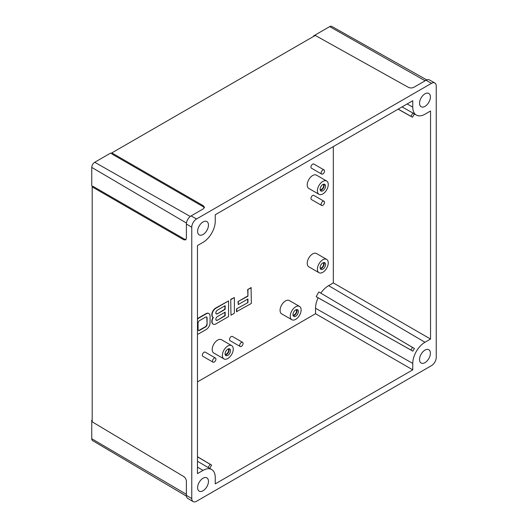 <?xml version="1.0" encoding="UTF-8"?>
<svg xmlns="http://www.w3.org/2000/svg" width="528" height="528" viewBox="0 0 528 528"><rect width="100%" height="100%" fill="white"/><g stroke="black" fill="none" stroke-linecap="round" stroke-linejoin="round"><path stroke-width="0.79" d="M322.832 201.392A2.402 1.386 120 0 0 321.262 203.504A2.402 1.386 120 0 0 321.631 205.432A2.402 1.386 120 0 0 322.832 205.313A2.402 1.386 120 0 0 324.397 203.194A2.402 1.386 120 0 0 324.034 201.274A2.402 1.386 120 0 0 322.832 201.392M324.034 201.274L313.85 195.393A2.402 1.386 120 0 0 312.649 195.512A2.402 1.386 120 0 0 311.084 197.63A2.402 1.386 120 0 0 311.454 199.551L321.631 205.432M322.832 170.042A2.402 1.386 120 0 0 321.262 172.161A2.402 1.386 120 0 0 321.631 174.082A2.402 1.386 120 0 0 322.832 173.963A2.402 1.386 120 0 0 324.397 171.844A2.402 1.386 120 0 0 324.034 169.924A2.402 1.386 120 0 0 322.832 170.042M324.034 169.924L313.85 164.05A2.402 1.386 120 0 0 312.649 164.168A2.402 1.386 120 0 0 311.084 166.28A2.402 1.386 120 0 0 311.454 168.201L321.631 174.082M214.236 358.136A2.402 1.386 120 0 0 212.672 360.248A2.402 1.386 120 0 0 213.035 362.175A2.402 1.386 120 0 0 214.236 362.056A2.402 1.386 120 0 0 215.807 359.938A2.402 1.386 120 0 0 215.437 358.017A2.402 1.386 120 0 0 214.236 358.136M215.437 358.017L205.253 352.136A2.402 1.386 120 0 0 204.059 352.255A2.402 1.386 120 0 0 202.488 354.374A2.402 1.386 120 0 0 202.858 356.294L213.035 362.175M241.388 342.461A2.402 1.386 120 0 0 239.818 344.573A2.402 1.386 120 0 0 240.187 346.5A2.402 1.386 120 0 0 241.388 346.381A2.402 1.386 120 0 0 242.953 344.263A2.402 1.386 120 0 0 242.583 342.342A2.402 1.386 120 0 0 241.388 342.461M242.583 342.342L232.406 336.461A2.402 1.386 120 0 0 231.205 336.58A2.402 1.386 120 0 0 229.634 338.699A2.402 1.386 120 0 0 230.003 340.619L240.187 346.5M292.994 315.038A3.069 1.775 120 0 0 294.327 314.794A3.069 1.775 120 0 0 296.274 312.266A3.069 1.775 120 0 0 296.036 309.758M320.14 189.644A3.069 1.775 120 0 0 321.473 189.4A3.069 1.775 120 0 0 323.426 186.866A3.069 1.775 120 0 0 323.189 184.364M320.14 268.013A3.069 1.775 120 0 0 321.473 267.775A3.069 1.775 120 0 0 323.426 265.241A3.069 1.775 120 0 0 323.189 262.733M295.68 316.206A3.841 2.218 120 0 0 298.188 312.82A3.841 2.218 120 0 0 297.601 309.745A3.841 2.218 120 0 0 295.68 309.936A3.841 2.218 120 0 0 293.172 313.322A3.841 2.218 120 0 0 293.766 316.397A3.841 2.218 120 0 0 295.68 316.206M293.212 315.79A3.841 2.218 120 0 0 294.327 315.421A3.841 2.218 120 0 0 296.802 309.566M322.832 190.813A3.841 2.218 120 0 0 325.34 187.427A3.841 2.218 120 0 0 324.753 184.351A3.841 2.218 120 0 0 322.832 184.543A3.841 2.218 120 0 0 320.324 187.928A3.841 2.218 120 0 0 320.912 191.004A3.841 2.218 120 0 0 322.832 190.813M320.357 190.397A3.841 2.218 120 0 0 321.473 190.027A3.841 2.218 120 0 0 323.948 184.173M322.832 269.181A3.841 2.218 120 0 0 325.34 265.802A3.841 2.218 120 0 0 324.753 262.726A3.841 2.218 120 0 0 322.832 262.911A3.841 2.218 120 0 0 320.324 266.297A3.841 2.218 120 0 0 320.912 269.372A3.841 2.218 120 0 0 322.832 269.181M320.357 268.765A3.841 2.218 120 0 0 321.473 268.402A3.841 2.218 120 0 0 323.948 262.548M295.68 306.801A7.676 4.435 120 0 0 290.664 313.566A7.676 4.435 120 0 0 291.845 319.724A7.676 4.435 120 0 0 295.68 319.341A7.676 4.435 120 0 0 300.696 312.576A7.676 4.435 120 0 0 299.521 306.425A7.676 4.435 120 0 0 295.68 306.801M299.521 306.425L289.344 300.544A7.676 4.435 120 0 0 285.503 300.927A7.676 4.435 120 0 0 280.487 307.692A7.676 4.435 120 0 0 281.662 313.843L291.845 319.724M322.832 181.408A7.676 4.435 120 0 0 317.816 188.173A7.676 4.435 120 0 0 318.991 194.324A7.676 4.435 120 0 0 322.832 193.948A7.676 4.435 120 0 0 327.848 187.183A7.676 4.435 120 0 0 326.674 181.025A7.676 4.435 120 0 0 322.832 181.408M326.674 181.025L316.49 175.151A7.676 4.435 120 0 0 312.649 175.527A7.676 4.435 120 0 0 307.633 182.299A7.676 4.435 120 0 0 308.814 188.45L318.991 194.324M322.832 259.776A7.676 4.435 120 0 0 317.816 266.548A7.676 4.435 120 0 0 318.991 272.699A7.676 4.435 120 0 0 322.832 272.316A7.676 4.435 120 0 0 327.848 265.551A7.676 4.435 120 0 0 326.674 259.4A7.676 4.435 120 0 0 322.832 259.776M326.674 259.4L316.49 253.519A7.676 4.435 120 0 0 312.649 253.902A7.676 4.435 120 0 0 307.633 260.667A7.676 4.435 120 0 0 308.814 266.818L318.991 272.699M225.119 354.222A3.069 1.775 120 0 0 226.453 353.984A3.069 1.775 120 0 0 228.406 351.45A3.069 1.775 120 0 0 228.169 348.942M227.812 355.39A3.841 2.218 120 0 0 230.32 352.011A3.841 2.218 120 0 0 229.733 348.929A3.841 2.218 120 0 0 227.812 349.12A3.841 2.218 120 0 0 225.304 352.506A3.841 2.218 120 0 0 225.892 355.582A3.841 2.218 120 0 0 227.812 355.39M225.337 354.974A3.841 2.218 120 0 0 226.453 354.611A3.841 2.218 120 0 0 228.928 348.757M227.812 345.985A7.676 4.435 120 0 0 222.796 352.757A7.676 4.435 120 0 0 223.971 358.908A7.676 4.435 120 0 0 227.812 358.525A7.676 4.435 120 0 0 232.828 351.76A7.676 4.435 120 0 0 231.653 345.609A7.676 4.435 120 0 0 227.812 345.985M231.653 345.609L221.47 339.728A7.676 4.435 120 0 0 217.628 340.111A7.676 4.435 120 0 0 212.612 346.876A7.676 4.435 120 0 0 213.794 353.027L223.971 358.908M424.981 362.644A7.676 4.435 120 0 0 429.997 355.872A7.676 4.435 120 0 0 428.815 349.721A7.676 4.435 120 0 0 424.981 350.104A7.676 4.435 120 0 0 419.965 356.869A7.676 4.435 120 0 0 421.139 363.02A7.676 4.435 120 0 0 424.981 362.644M424.981 106.366A7.676 4.435 120 0 0 429.997 99.601A7.676 4.435 120 0 0 428.815 93.443A7.676 4.435 120 0 0 424.981 93.826A7.676 4.435 120 0 0 419.965 100.591A7.676 4.435 120 0 0 421.139 106.748A7.676 4.435 120 0 0 424.981 106.366M203.036 490.776A7.676 4.435 120 0 0 208.052 484.011A7.676 4.435 120 0 0 206.877 477.86A7.676 4.435 120 0 0 203.036 478.236A7.676 4.435 120 0 0 198.02 485.008A7.676 4.435 120 0 0 199.201 491.159A7.676 4.435 120 0 0 203.036 490.776M203.036 234.505A7.676 4.435 120 0 0 208.052 227.733A7.676 4.435 120 0 0 206.877 221.582A7.676 4.435 120 0 0 203.036 221.965A7.676 4.435 120 0 0 198.02 228.73A7.676 4.435 120 0 0 199.201 234.881A7.676 4.435 120 0 0 203.036 234.505M208.784 313.5A5.485 3.168 120 0 0 208.652 313.414A5.485 3.168 120 0 0 205.907 313.685L198.713 317.836A5.485 3.168 120 0 0 197.472 318.787M213.107 317.368A5.485 3.168 120 0 0 212.936 323.987A5.485 3.168 120 0 0 213.074 324.06M228.558 300.92L215.952 308.2A5.485 3.168 120 0 0 212.368 313.031A5.485 3.168 120 0 0 213.206 317.427A5.485 3.168 120 0 0 213.385 317.519A5.485 3.168 120 0 0 213.206 324.146A5.485 3.168 120 0 0 215.952 323.875L228.558 316.595L228.558 300.92L215.681 308.042A5.485 3.168 120 0 0 212.098 312.873A5.485 3.168 120 0 0 212.936 317.269A5.485 3.168 120 0 0 213.074 317.341M247.678 296.01L237.983 301.607L238.253 304.564L247.949 298.96L247.949 302.603L236.524 308.88L236.524 311.678L251.341 303.442L251.071 287.608L247.678 289.568L247.949 296.162L237.983 301.607M247.678 299.119L247.678 302.445M197.472 381.889L315.539 313.724L315.539 308.266A18.467 10.659 -60 0 1 318.12 297.785L412.876 351.16A17.312 9.992 -60 0 1 414.407 348.5L318.892 292.017A22.275 12.857 120 0 0 316.199 296.677L318.12 297.785M320.813 293.126A18.467 10.659 -60 0 1 328.601 285.648L333.326 282.922L333.326 146.586M230.71 299.363L230.98 315.196L234.373 313.236L234.373 297.561L230.71 299.363L230.98 315.196M92.195 186.912L183.724 239.752L184.622 239.23L93.1 186.391L92.195 186.912L92.195 421.839L183.724 476.54C185.335 477.695 186.219 479.266 186.391 481.239L186.391 495.376L191.77 498.538A6.719 3.881 120 0 0 193.142 501.6A6.719 3.881 120 0 0 196.522 501.277L431.495 365.62A6.719 3.881 120 0 0 436.247 357.39L436.247 86.071A6.719 3.881 120 0 0 434.834 82.982A6.719 3.881 120 0 0 431.495 83.325L196.522 218.981A6.719 3.881 120 0 0 191.77 227.212L191.77 498.538M204.349 207.801L203.359 206.785L111.83 153.945L111.83 152.902L315.282 35.442L408.415 87.351C410.223 88.169 412.025 88.156 413.827 87.311L426.063 80.243L431.495 83.325M434.834 82.982L429.37 79.906A6.653 3.841 120 0 0 426.063 80.243M193.142 501.6L187.744 498.406A6.653 3.841 -60 0 1 186.391 495.376M183.724 239.752L185.599 239.936L186.391 238.187L186.391 224.05A6.653 3.841 -60 0 1 191.09 215.906L203.333 208.837L204.455 207.28L203.359 205.742L111.83 152.902M412.764 363.422A17.279 9.973 -60 0 1 424.981 342.263L430.544 339.049L430.544 110.992L424.981 114.2A17.279 9.973 -60 0 1 416.394 115.091A17.279 9.973 -60 0 1 412.764 107.151L412.764 100.723L215.252 214.751L215.252 221.179A17.279 9.973 -60 0 1 203.036 242.339L197.472 245.553L197.472 473.616L203.036 470.402A17.279 9.973 -60 0 1 211.728 469.577A17.279 9.973 -60 0 1 215.252 477.457L215.252 483.879L412.764 369.851L412.764 363.422L315.539 308.266M186.443 496.148L92.611 440.636A4.184 2.416 -60 0 1 91.753 438.722L91.753 420.222L92.195 420.479M313.665 36.373L313.665 35.864L329.683 26.618A4.184 2.416 -60 0 1 331.769 26.4L426.763 79.9M313.665 35.864L314.107 36.122M92.836 186.542L91.753 185.902L91.753 167.402A4.184 2.416 -60 0 1 94.717 162.274L110.735 153.028L111.83 153.635M184.622 239.23L185.995 239.58M91.753 420.222L92.195 419.971M315.539 313.724L412.764 369.851M333.326 282.922L430.544 339.049M416.394 115.091L413.662 113.553A17.312 9.992 120 0 1 412.876 113.018L402.052 106.907M398.204 109.124L410.962 116.325L412.876 113.018L414.407 113.903M211.728 469.577L209.029 467.98A17.312 9.992 120 0 0 208.177 467.564L197.472 461.248M414.407 348.5L412.5 347.398A21.12 12.19 120 0 0 410.962 350.057L412.876 351.16M318.892 292.017L412.5 347.398M316.199 296.677L410.962 350.057M209.741 468.402L211.622 465.142A21.12 12.19 120 0 0 210.949 464.693A21.12 12.19 120 0 0 210.085 464.257L208.177 467.564M197.472 456.812L210.085 464.257M410.962 116.325A21.12 12.19 120 0 0 411.767 116.853A21.12 12.19 120 0 0 412.5 117.209L414.381 113.956M238.253 301.759L238.253 304.564M247.949 302.603L236.524 308.88M236.795 309.038L236.795 311.837M251.341 287.767L247.678 289.568M247.949 289.727L247.949 296.162M234.373 297.561L230.98 299.521M217.404 320.232L225.166 315.757L225.166 312.121L217.404 316.595A2.231 1.287 120 0 0 215.952 318.562A2.231 1.287 120 0 0 216.295 320.344A2.231 1.287 120 0 0 217.404 320.232L224.888 315.599L224.888 312.272M217.404 313.797L225.166 309.316L225.166 305.679L217.404 310.16A2.231 1.287 120 0 0 215.952 312.121A2.231 1.287 120 0 0 216.295 313.909A2.231 1.287 120 0 0 217.404 313.797L224.888 309.164L224.888 305.837M216.163 320.252A2.231 1.287 120 0 0 217.133 320.08M216.163 313.817A2.231 1.287 120 0 0 217.133 313.639M197.472 334.191A5.485 3.168 120 0 0 198.983 333.67L206.177 329.518A5.485 3.168 120 0 0 210.058 322.799L210.058 316.081A5.485 3.168 120 0 0 208.923 313.573A5.485 3.168 120 0 0 206.177 313.843L198.983 317.995A5.485 3.168 120 0 0 197.472 319.222M207.088 324.37L207.088 317.935A2.046 1.181 120 0 0 206.666 316.998A2.046 1.181 120 0 0 205.636 317.097L199.525 320.628A2.046 1.181 120 0 0 198.073 323.136L198.073 329.578A2.046 1.181 120 0 0 198.502 330.515A2.046 1.181 120 0 0 199.525 330.416L205.636 326.885A2.046 1.181 120 0 0 207.088 324.37L206.818 317.777A2.046 1.181 120 0 0 206.521 316.932M198.37 330.422A2.046 1.181 120 0 0 199.254 330.257L205.366 326.726A2.046 1.181 120 0 0 206.818 324.218M186.391 224.05L191.77 227.212M191.09 215.906L196.522 218.981M91.753 438.722L186.391 494.32M329.683 26.618L425.152 80.771M94.717 162.274L190.258 216.473M91.753 167.402L186.463 223.04M203.359 206.785L203.359 205.742M328.601 285.648L424.981 342.263M407.147 103.963L412.764 107.151M197.472 467.135L203.036 470.402M210.949 464.693L197.472 456.72M411.767 116.853L398.132 109.171"/></g></svg>
